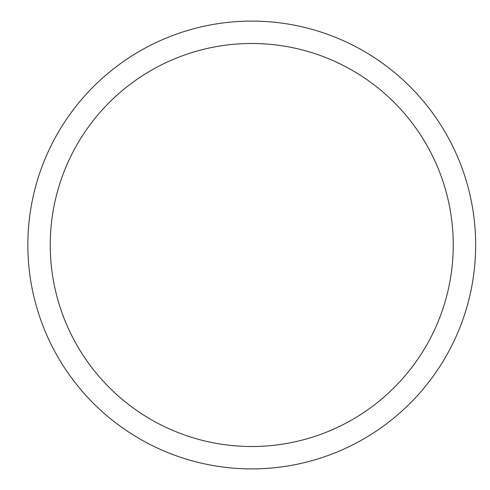 <?xml version="1.0" encoding="UTF-8"?>
<svg xmlns="http://www.w3.org/2000/svg" width="490" height="490" viewBox="0 0 490 490"><rect width="100%" height="100%" fill="white"/><g stroke="black" fill="none" stroke-linecap="round" stroke-linejoin="round"><path stroke-width="0.73" d="M50.237 245A201.513 201.513 0 0 1 352.506 70.487A201.513 201.513 0 0 1 352.506 419.514A201.513 201.513 0 0 1 50.237 245M27.85 245A223.899 223.899 0 0 1 363.702 51.095A223.899 223.899 0 0 1 363.702 438.905A223.899 223.899 0 0 1 27.85 245"/></g></svg>

